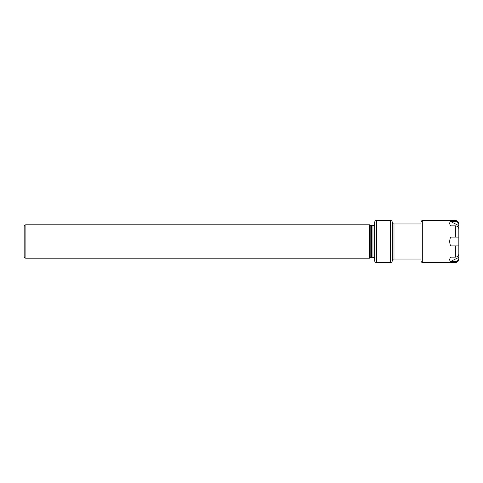 <?xml version="1.0" encoding="UTF-8"?>
<svg xmlns="http://www.w3.org/2000/svg" width="483" height="483" viewBox="0 0 483 483"><rect width="100%" height="100%" fill="white"/><g stroke="black" fill="none" stroke-linecap="round" stroke-linejoin="round"><path stroke-width="0.72" d="M376.468 262.535A1.751 1.751 0 0 1 374.717 260.784L374.717 222.216C374.82 221.154 375.4 220.568 376.468 220.465L376.468 262.535L390.487 262.535A1.751 1.751 0 0 0 392.244 260.784A1.751 1.751 0 0 1 393.995 259.027L420.989 259.027L420.989 241.5L420.989 260.784A1.751 1.751 0 0 0 422.74 262.535L455.342 262.535C457.473 262.323 458.645 261.158 458.85 259.027L458.85 258.387C458.663 260.265 457.492 261.303 455.342 261.508L450.542 261.508L458.85 257.354L458.85 259.027M376.468 220.465L390.487 220.465C391.556 220.568 392.142 221.154 392.244 222.216L392.244 260.784M25.901 224.806C24.838 224.909 24.253 225.495 24.15 226.557L24.15 256.443A1.751 1.751 0 0 0 25.901 258.194L369.688 258.194L369.688 224.806L25.901 224.806L25.901 258.194M369.688 224.806L370.805 225.446L370.805 257.554A1.751 1.751 0 0 1 371.681 257.318L372.961 257.318A1.751 1.751 0 0 1 374.717 259.069M450.542 221.492L455.342 221.492C457.492 221.697 458.663 222.735 458.85 224.613L458.85 225.646L450.542 221.492C449.48 222.421 449.48 223.883 450.542 225.875L455.342 225.875L455.342 237.117L458.85 237.117L450.542 237.117C449.48 240.039 449.48 242.961 450.542 245.883L458.85 245.883L458.85 254.01C458.663 255.881 457.492 256.92 455.342 257.125L450.542 257.125C449.48 259.117 449.48 260.579 450.542 261.508M458.85 225.646L458.85 245.883L455.342 245.883L455.342 257.125M458.85 245.883L458.85 257.354M458.85 237.117L458.85 228.99C458.663 227.119 457.492 226.08 455.342 225.875M458.85 224.613L458.85 223.973L458.85 224.613M422.74 262.535L422.74 220.465C422.027 220.278 421.442 220.864 420.989 222.216L420.989 241.5M390.487 220.465L390.487 262.535M392.244 222.216C392.347 223.285 392.933 223.871 393.995 223.973L393.995 259.027M370.805 225.446L371.681 225.682L371.681 257.318M371.681 225.682L372.961 225.682L372.961 257.318M422.74 220.465L455.342 220.465L455.342 221.492M455.342 261.508L455.342 262.535M393.995 223.973L420.989 223.973M370.805 257.554L369.688 258.194M372.961 225.682C374.029 225.579 374.609 224.993 374.717 223.931M455.342 220.465C457.473 220.677 458.645 221.842 458.85 223.973"/></g></svg>

